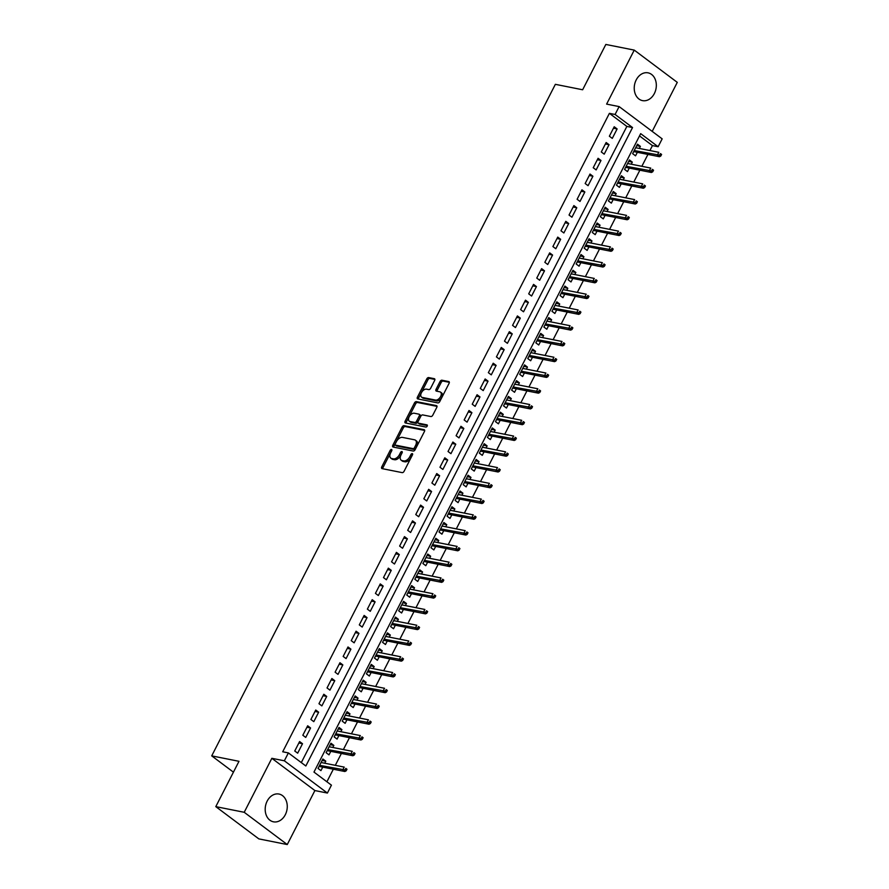 <?xml version="1.0" encoding="UTF-8"?>
<svg xmlns="http://www.w3.org/2000/svg" width="889" height="889" viewBox="0 0 889 889"><rect width="100%" height="100%" fill="white"/><g stroke="black" fill="none" stroke-linecap="round" stroke-linejoin="round"><path stroke-width="1.33" d="M391.504 449.49A1.245 0.745 -53.2 0 0 390.171 450.412L381.759 466.858A1.778 1.067 -53.2 0 0 381.803 468.503A1.778 1.067 -53.2 0 0 382.081 468.625L402.172 472.626A1.778 1.067 -53.2 0 0 404.073 471.303L412.485 454.857A1.245 0.745 -53.2 0 0 410.929 454.546L409.84 456.679A5.701 3.412 -53.2 0 1 403.728 460.913L402.061 460.58A5.701 3.412 -53.2 0 1 401.172 460.191A5.701 3.412 -53.2 0 1 401.028 454.924L402.117 452.79A1.245 0.745 -53.2 0 0 400.55 452.479L399.461 454.612A5.701 3.412 -53.2 0 1 393.36 458.846L391.682 458.513A5.701 3.412 -53.2 0 1 390.793 458.124A5.701 3.412 -53.2 0 1 390.649 452.857L391.738 450.723A1.245 0.745 -53.2 0 0 391.504 449.49M391.716 450.779A1.245 0.745 -53.2 0 0 391.338 451.29L382.926 467.725A1.778 1.067 -53.2 0 0 382.67 468.747M412.463 454.912A1.245 0.745 -53.2 0 0 412.085 455.424L410.996 457.546L409.84 456.679M402.084 452.845A1.245 0.745 -53.2 0 0 401.717 453.357L400.628 455.479L399.461 454.612M636.202 79.932A14.157 10.901 101.3 0 0 642.514 100.624A14.157 10.901 101.3 0 0 654.36 93.534A14.157 10.901 101.3 0 0 648.048 72.842A14.157 10.901 101.3 0 0 636.202 79.932M267.156 801.133A14.157 10.901 101.3 0 0 273.456 821.814A14.157 10.901 101.3 0 0 285.302 814.724A14.157 10.901 101.3 0 0 278.99 794.044A14.157 10.901 101.3 0 0 267.156 801.133M434.643 380.459A1.778 1.067 -53.2 0 0 434.599 378.814A1.778 1.067 -53.2 0 0 434.321 378.692L428.687 377.569A1.778 1.067 -53.2 0 0 426.776 378.892L417.43 397.15A1.778 1.067 -53.2 0 0 417.474 398.794A1.778 1.067 -53.2 0 0 417.752 398.917L437.844 402.917A1.778 1.067 -53.2 0 0 439.744 401.595L449.089 383.337A1.778 1.067 -53.2 0 0 449.045 381.692A1.778 1.067 -53.2 0 0 448.767 381.57L441.955 380.214A1.778 1.067 -53.2 0 0 440.055 381.537L436.055 389.349A1.778 1.067 -53.2 0 0 436.099 390.993A1.778 1.067 -53.2 0 0 436.377 391.116L439.755 391.793A4.767 2.856 -53.2 0 1 440.488 392.116A4.767 2.856 -53.2 0 1 440.299 397.094A4.767 2.856 -53.2 0 1 435.521 400.072L422.297 397.439A4.767 2.856 -53.2 0 1 421.553 397.116A4.767 2.856 -53.2 0 1 421.753 392.127A4.767 2.856 -53.2 0 1 426.531 389.16L428.731 389.593A1.778 1.067 -53.2 0 0 430.643 388.271L434.643 380.459M615.088 114.47L619.122 106.591L662.161 138.851L658.127 146.729L640.68 133.65L313.973 772.085L331.43 785.165L327.396 793.055L284.347 760.795L288.38 752.916L305.838 765.985L632.535 127.549L615.088 114.47L609.398 113.348L282.702 751.783L288.38 752.916M215.794 806.634L244.219 812.29L287.258 844.55L258.843 838.894L215.794 806.634L238.985 761.306L211.715 755.872L555.358 84.333L582.639 89.767L605.831 44.45L634.246 50.106L606.62 104.102L619.122 106.591M287.258 844.55L314.895 790.554L271.845 758.306L244.219 812.29M271.845 758.306L284.347 760.795M404.062 425.687A1.778 1.067 -53.2 0 0 402.15 427.009L392.805 445.267A1.778 1.067 -53.2 0 0 392.849 446.923A1.778 1.067 -53.2 0 0 393.127 447.045L413.218 451.045A1.778 1.067 -53.2 0 0 415.119 449.712L424.464 431.454A1.778 1.067 -53.2 0 0 424.42 429.809A1.778 1.067 -53.2 0 0 424.142 429.687L404.062 425.687L405.217 426.564A1.778 1.067 -53.2 0 0 403.317 427.887L393.971 446.145A1.778 1.067 -53.2 0 0 393.716 447.156M405.117 421.208L414.463 402.95A1.778 1.067 -53.2 0 1 416.374 401.628L436.455 405.628A1.778 1.067 -53.2 0 1 436.732 405.751A1.778 1.067 -53.2 0 1 436.777 407.395L432.776 415.207A1.778 1.067 -53.2 0 1 430.876 416.541L422.731 414.919A1.778 1.067 -53.2 0 0 420.819 416.241L418.163 421.419A1.778 1.067 -53.2 0 0 418.208 423.075A1.778 1.067 -53.2 0 0 418.486 423.186L426.964 424.875A1.245 0.745 -53.2 0 1 425.864 427.042L405.44 422.975A1.778 1.067 -53.2 0 1 405.162 422.853A1.778 1.067 -53.2 0 1 405.117 421.208L406.284 422.086L415.63 403.828L414.463 402.95M652.204 131.383L677.285 82.366L634.246 50.106M639.324 148.43L640.38 146.374L636.735 145.64M640.38 146.374L637.48 144.196L632.635 153.653L635.546 155.831L637.346 152.319M631.257 164.198L632.312 162.131L628.667 161.409M632.312 162.131L629.412 159.953L624.567 169.41L627.478 171.599L629.279 168.077M623.2 179.967L624.245 177.9L620.6 177.178M624.245 177.9L621.344 175.722L616.499 185.179L619.411 187.357L621.211 183.845M615.132 195.724L616.188 193.669L612.532 192.935M616.188 193.669L613.277 191.479L608.432 200.947L611.343 203.125L613.143 199.614M607.065 211.493L608.12 209.426L604.464 208.704M608.12 209.426L605.209 207.248L600.364 216.705L603.275 218.883L605.076 215.371M598.997 227.251L600.053 225.195L596.397 224.461M600.053 225.195L597.141 223.017L592.296 232.474L595.208 234.652L597.008 231.14M590.929 243.019L591.985 240.952L588.329 240.23M591.985 240.952L589.074 238.774L584.24 248.231L587.14 250.409L588.94 246.898M582.862 258.777L583.917 256.721L580.261 255.988M583.917 256.721L581.006 254.543L576.172 264L579.072 266.178L580.873 262.666M574.794 274.545L575.85 272.478L572.194 271.756M575.85 272.478L572.938 270.3L568.104 279.757L571.005 281.946L572.805 278.424M566.726 290.314L567.782 288.247L564.126 287.525M567.782 288.247L564.871 286.069L560.037 295.526L562.948 297.704L564.737 294.192M558.659 306.072L559.714 304.016L556.07 303.282M559.714 304.016L556.803 301.827L551.969 311.294L554.88 313.473L556.67 309.961M550.591 321.84L551.647 319.773L548.002 319.051M551.647 319.773L548.735 317.595L543.901 327.052L546.813 329.23L548.602 325.718M542.523 337.598L543.579 335.542L539.934 334.809M543.579 335.542L540.679 333.364L535.834 342.821L538.745 344.999L540.545 341.487M534.456 353.366L535.511 351.299L531.866 350.577M535.511 351.299L532.611 349.121L527.766 358.578L530.677 360.756L532.478 357.245M526.399 369.124L527.444 367.068L523.799 366.335M527.444 367.068L524.543 364.89L519.698 374.347L522.61 376.525L524.41 373.013M518.331 384.893L519.387 382.826L515.731 382.103M519.387 382.826L516.476 380.648L511.631 390.104L514.542 392.293L516.342 388.771M510.264 400.661L511.319 398.594L507.663 397.872M511.319 398.594L508.408 396.416L503.563 405.873L506.474 408.051L508.275 404.539M502.196 416.419L503.252 414.363L499.596 413.629M503.252 414.363L500.34 412.174L495.495 421.642L498.407 423.82L500.207 420.308M494.128 432.187L495.184 430.12L491.528 429.398M495.184 430.12L492.273 427.942L487.439 437.399L490.339 439.577L492.139 436.066M486.061 447.945L487.116 445.889L483.46 445.156M487.116 445.889L484.205 443.711L479.371 453.168L482.271 455.346L484.072 451.834M477.993 463.714L479.049 461.647L475.393 460.924M479.049 461.647L476.137 459.469L471.303 468.925L474.204 471.103L476.004 467.592M469.925 479.471L470.981 477.415L467.325 476.682M470.981 477.415L468.07 475.237L463.236 484.694L466.136 486.872L467.936 483.36M461.858 495.24L462.913 493.173L459.269 492.45M462.913 493.173L460.002 490.995L455.168 500.451L458.079 502.641L459.869 499.118M453.79 511.008L454.846 508.941L451.201 508.219M454.846 508.941L451.934 506.763L447.1 516.22L450.012 518.398L451.801 514.887M445.722 526.766L446.778 524.71L443.133 523.977M446.778 524.71L443.878 522.521L439.033 531.989L441.944 534.167L443.744 530.655M437.655 542.534L438.71 540.468L435.065 539.745M438.71 540.468L435.81 538.289L430.965 547.746L433.876 549.924L435.677 546.413M429.598 558.292L430.643 556.236L426.998 555.503M430.643 556.236L427.742 554.058L422.897 563.515L425.809 565.693L427.609 562.181M421.53 574.061L422.586 571.994L418.93 571.271M422.586 571.994L419.675 569.816L414.83 579.272L417.741 581.45L419.541 577.939M413.463 589.818L414.518 587.762L410.862 587.029M414.518 587.762L411.607 585.584L406.762 595.041L409.673 597.219L411.474 593.708M405.395 605.587L406.451 603.52L402.795 602.798M406.451 603.52L403.539 601.342L398.694 610.799L401.606 612.988L403.406 609.465M397.327 621.355L398.383 619.289L394.727 618.566M398.383 619.289L395.472 617.11L390.627 626.567L393.538 628.745L395.338 625.234M389.26 637.113L390.315 635.057L386.659 634.324M390.315 635.057L387.404 632.868L382.57 642.336L385.47 644.514L387.271 640.991M381.192 652.882L382.248 650.815L378.592 650.092M382.248 650.815L379.336 648.637L374.502 658.093L377.403 660.271L379.203 656.76M373.124 668.639L374.18 666.583L370.524 665.85M374.18 666.583L371.269 664.405L366.435 673.862L369.335 676.04L371.135 672.529M365.057 684.408L366.112 682.341L362.456 681.619M366.112 682.341L363.201 680.163L358.367 689.62L361.278 691.798L363.068 688.286M356.989 700.165L358.045 698.109L354.4 697.376M358.045 698.109L355.133 695.931L350.299 705.388L353.211 707.566L355 704.055M348.921 715.934L349.977 713.867L346.332 713.145M349.977 713.867L347.077 711.689L342.232 721.146L345.143 723.335L346.943 719.812M340.854 731.691L341.909 729.636L338.264 728.913M341.909 729.636L339.009 727.458L334.164 736.914L337.075 739.092L338.876 735.581M332.786 747.46L333.842 745.404L330.197 744.671M333.842 745.404L330.941 743.215L326.096 752.683L329.008 754.861L330.808 751.338M299.604 741.548L294.759 751.005L297.671 753.183L302.516 743.726L299.604 741.548M307.672 725.78L302.827 735.247L305.738 737.426L310.583 727.969L307.672 725.78M315.739 710.022L310.894 719.479L313.806 721.657L318.651 712.2L315.739 710.022M323.807 694.253L318.962 703.71L321.874 705.899L326.708 696.431L323.807 694.253M331.875 678.496L327.03 687.953L329.941 690.131L334.775 680.674L331.875 678.496M339.942 662.727L335.097 672.184L338.009 674.362L342.843 664.905L339.942 662.727M347.999 646.97L343.165 656.426L346.077 658.605L350.911 649.148L347.999 646.97M356.067 631.201L351.233 640.658L354.144 642.836L358.978 633.379L356.067 631.201M364.134 615.432L359.3 624.9L362.201 627.078L367.046 617.622L364.134 615.432M372.202 599.675L367.368 609.132L370.269 611.31L375.114 601.853L372.202 599.675M380.27 583.906L375.436 593.363L378.336 595.552L383.181 586.084L380.27 583.906M388.337 568.149L383.492 577.606L386.404 579.784L391.249 570.327L388.337 568.149M396.405 552.38L391.56 561.837L394.472 564.015L399.317 554.558L396.405 552.38M404.473 536.623L399.628 546.079L402.539 548.257L407.384 538.801L404.473 536.623M412.54 520.854L407.695 530.311L410.607 532.489L415.452 523.032L412.54 520.854M420.608 505.085L415.763 514.553L418.675 516.731L423.508 507.275L420.608 505.085M428.676 489.328L423.831 498.785L426.742 500.963L431.576 491.506L428.676 489.328M436.743 473.559L431.898 483.016L434.81 485.205L439.644 475.737L436.743 473.559M444.8 457.802L439.966 467.258L442.878 469.436L447.712 459.98L444.8 457.802M452.868 442.033L448.034 451.49L450.945 453.668L455.779 444.211L452.868 442.033M460.935 426.276L456.101 435.732L459.002 437.91L463.847 428.454L460.935 426.276M469.003 410.507L464.169 419.964L467.069 422.142L471.915 412.685L469.003 410.507M477.071 394.738L472.237 404.206L475.137 406.384L479.982 396.927L477.071 394.738M485.138 378.981L480.304 388.437L483.205 390.615L488.05 381.159L485.138 378.981M493.206 363.212L488.361 372.669L491.273 374.858L496.118 365.39L493.206 363.212M501.274 347.455L496.429 356.911L499.34 359.089L504.185 349.633L501.274 347.455M509.341 331.686L504.496 341.143L507.408 343.321L512.253 333.864L509.341 331.686M517.409 315.928L512.564 325.385L515.476 327.563L520.309 318.106L517.409 315.928M525.477 300.16L520.632 309.616L523.543 311.795L528.377 302.338L525.477 300.16M533.544 284.391L528.699 293.859L531.611 296.037L536.445 286.58L533.544 284.391M541.612 268.634L536.767 278.09L539.679 280.268L544.513 270.812L541.612 268.634M549.669 252.865L544.835 262.322L547.746 264.511L552.58 255.043L549.669 252.865M557.736 237.107L552.902 246.564L555.814 248.742L560.648 239.285L557.736 237.107M565.804 221.339L560.97 230.796L563.87 232.974L568.716 223.517L565.804 221.339M573.872 205.581L569.038 215.038L571.938 217.216L576.783 207.759L573.872 205.581M581.939 189.813L577.105 199.269L580.006 201.447L584.851 191.991L581.939 189.813M590.007 174.044L585.162 183.512L588.074 185.69L592.919 176.233L590.007 174.044M598.075 158.286L593.23 167.743L596.141 169.921L600.986 160.465L598.075 158.286M606.142 142.518L601.297 151.975L604.209 154.164L609.054 144.696L606.142 142.518M301.304 762.595L626.856 126.416L609.398 113.348M612.277 138.395L617.122 128.938L614.21 126.76L609.365 136.217L612.277 138.395M326.896 781.775L333.331 769.218M335.309 765.329L341.398 753.45M343.376 749.571L349.466 737.692M351.444 733.803L357.522 721.924M359.512 718.045L365.59 706.166M367.579 702.277L373.658 690.397M375.647 686.519L381.725 674.629M383.715 670.751L389.793 658.871M391.782 654.982L397.861 643.103M399.85 639.224L405.929 627.345M407.918 623.456L413.996 611.576M415.985 607.698L422.064 595.819M424.053 591.93L430.132 580.05M432.121 576.172L438.199 564.282M440.177 560.403L446.267 548.524M448.245 544.635L454.323 532.755M456.313 528.877L462.391 516.998M464.38 513.109L470.459 501.229M472.448 497.351L478.526 485.472M480.516 481.582L486.594 469.703M488.583 465.825L494.662 453.935M496.651 450.056L502.73 438.177M504.719 434.299L510.797 422.408M512.786 418.53L518.865 406.651M520.854 402.761L526.933 390.882M528.922 387.004L535 375.125M536.978 371.235L543.068 359.356M545.046 355.478L551.124 343.599M553.114 339.709L559.192 327.83M561.181 323.952L567.26 312.061M569.249 308.183L575.327 296.304M577.317 292.414L583.395 280.535M585.384 276.657L591.463 264.778M593.452 260.888L599.53 249.009M601.52 245.131L607.598 233.251M609.587 229.362L615.666 217.483M617.655 213.604L623.734 201.714M625.723 197.836L631.801 185.957M633.779 182.067L639.869 170.188M641.847 166.31L647.937 154.43M649.915 150.541L652.448 145.596L639.524 135.917M324.729 763.229L325.785 761.162L322.874 758.984L318.029 768.44L320.94 770.619L322.74 767.107M211.715 755.872L233.44 772.163M652.448 145.596L658.127 146.729M314.895 790.554L327.396 793.055M626.856 126.416L632.535 127.549M325.785 761.162L322.129 760.439M302.516 743.726L298.86 743.004M310.583 727.969L306.927 727.235M318.651 712.2L314.995 711.467M326.708 696.431L323.063 695.709M334.775 680.674L331.13 679.941M342.843 664.905L339.198 664.183M350.911 649.148L347.266 648.414M358.978 633.379L355.333 632.657M367.046 617.622L363.39 616.888M375.114 601.853L371.458 601.12M383.181 586.084L379.525 585.362M391.249 570.327L387.593 569.593M399.317 554.558L395.661 553.836M407.384 538.801L403.728 538.067M415.452 523.032L411.796 522.31M423.508 507.275L419.864 506.541M431.576 491.506L427.931 490.772M439.644 475.737L435.999 475.015M447.712 459.98L444.067 459.246M455.779 444.211L452.134 443.489M463.847 428.454L460.191 427.72M471.915 412.685L468.259 411.963M479.982 396.927L476.326 396.194M488.05 381.159L484.394 380.436M496.118 365.39L492.462 364.668M504.185 349.633L500.529 348.899M512.253 333.864L508.597 333.142M520.309 318.106L516.665 317.373M528.377 302.338L524.732 301.615M536.445 286.58L532.8 285.847M544.513 270.812L540.868 270.089M552.58 255.043L548.935 254.321M560.648 239.285L556.992 238.552M568.716 223.517L565.06 222.795M576.783 207.759L573.127 207.026M584.851 191.991L581.195 191.268M592.919 176.233L589.263 175.5M600.986 160.465L597.33 159.742M609.054 144.696L605.398 143.974M617.122 128.938L613.466 128.205M390.793 458.124L391.96 459.002A5.701 3.412 -53.2 0 0 392.849 459.391L391.682 458.513M400.628 455.479A5.701 3.412 -53.2 0 1 394.516 459.724L392.849 459.391M401.172 460.191L402.339 461.069A5.701 3.412 -53.2 0 0 403.228 461.458L402.061 460.58M410.996 457.546A5.701 3.412 -53.2 0 1 404.895 461.791L403.228 461.458M424.72 430.443L405.217 426.564M395.238 443.878A1.245 0.745 -53.2 0 0 395.461 445.122L413.096 448.634A1.245 0.745 -53.2 0 0 414.43 447.7L415.574 445.456A5.701 3.412 -53.2 0 0 415.43 440.188A5.701 3.412 -53.2 0 0 414.541 439.799L402.495 437.399A5.701 3.412 -53.2 0 0 396.383 441.633L395.238 443.878M396.305 445.745A1.245 0.745 -53.2 0 0 396.627 445.989L395.461 445.122M415.43 440.188L416.585 441.055A5.701 3.412 -53.2 0 1 416.741 446.334L415.596 448.578A1.245 0.745 -53.2 0 1 414.263 449.501L396.627 445.989M437.032 406.384L417.53 402.495A1.778 1.067 -53.2 0 0 415.63 403.828M419.186 423.709A1.778 1.067 -53.2 0 0 419.375 423.942A1.778 1.067 -53.2 0 0 419.652 424.064L427.365 425.598M414.274 413.229A4.767 2.856 -53.2 0 0 409.496 416.208A4.767 2.856 -53.2 0 0 409.296 421.186A4.767 2.856 -53.2 0 0 410.04 421.508L414.696 422.431A1.778 1.067 -53.2 0 0 416.608 421.108L419.252 415.93A1.778 1.067 -53.2 0 0 419.208 414.274A1.778 1.067 -53.2 0 0 418.93 414.163L414.274 413.229M409.296 421.186L410.462 422.053A4.767 2.856 -53.2 0 0 411.196 422.375L410.04 421.508M420.097 415.03A1.778 1.067 -53.2 0 1 420.375 415.152A1.778 1.067 -53.2 0 1 420.419 416.797L417.763 421.986A1.778 1.067 -53.2 0 1 415.863 423.308L411.196 422.375M406.284 422.086A1.778 1.067 -53.2 0 0 406.029 423.097M421.553 397.116L422.719 397.983A4.767 2.856 -53.2 0 0 423.453 398.305L422.297 397.439M440.488 392.116L441.655 392.982A4.767 2.856 -53.2 0 1 441.455 397.972A4.767 2.856 -53.2 0 1 436.677 400.939L423.453 398.305M449.345 382.326L443.122 381.081A1.778 1.067 -53.2 0 0 441.211 382.403L437.221 390.227A1.778 1.067 -53.2 0 0 436.966 391.238M434.888 379.447L429.843 378.436A1.778 1.067 -53.2 0 0 427.942 379.759L418.597 398.016A1.778 1.067 -53.2 0 0 418.341 399.039M346.177 770.83L346.988 769.252L345.821 768.374L345.021 769.952L346.177 770.83L344.843 771.508L342.754 769.941L344.21 767.107L321.073 762.495M345.821 768.374L346.988 769.252M345.021 769.952L319.618 765.34M344.843 771.508L319.084 766.385M354.244 755.061L355.055 753.483L353.889 752.616L353.089 754.194L354.244 755.061L352.911 755.75L350.822 754.183L352.266 751.338L329.141 746.738M353.889 752.616L355.055 753.483M353.089 754.194L327.685 749.571M352.911 755.75L327.152 750.616M362.312 739.304L363.123 737.726L361.956 736.848L361.156 738.426L362.312 739.304L360.978 739.981L358.889 738.415L360.334 735.581L337.209 730.969M361.956 736.848L363.123 737.726M361.156 738.426L335.753 733.803M360.978 739.981L335.22 734.847M370.38 723.535L371.191 721.957L370.024 721.09L369.224 722.668L370.38 723.535L369.046 724.224L366.957 722.646L368.402 719.812L345.276 715.201M370.024 721.09L371.191 721.957M369.224 722.668L343.821 718.045M369.046 724.224L343.287 719.09M378.447 707.766L379.259 706.199L378.092 705.321L377.28 706.899L378.447 707.766L377.114 708.455L375.025 706.888L376.469 704.055L353.344 699.443M378.092 705.321L379.259 706.199M377.28 706.899L351.888 702.277M377.114 708.455L351.355 703.321M386.515 692.009L387.326 690.431L386.159 689.564L385.348 691.131L386.515 692.009L385.181 692.698L383.081 691.12L384.537 688.286L361.412 683.674M386.159 689.564L387.326 690.431M385.348 691.131L359.956 686.519M385.181 692.698L359.423 687.564M394.583 676.24L395.394 674.662L394.227 673.795L393.416 675.373L394.583 676.24L393.249 676.929L391.149 675.362L392.605 672.517L369.468 667.917M394.227 673.795L395.394 674.662M393.416 675.373L368.024 670.751M393.249 676.929L367.49 671.795M402.65 660.483L403.462 658.905L402.295 658.027L401.484 659.605L402.65 660.483L401.317 661.16L399.217 659.594L400.672 656.76L377.536 652.148M402.295 658.027L403.462 658.905M401.484 659.605L376.091 654.993M401.317 661.16L375.558 656.038M410.718 644.714L411.518 643.136L410.362 642.269L409.551 643.847L410.718 644.714L409.385 645.403L407.284 643.836L408.74 640.991L385.604 636.391M410.362 642.269L411.518 643.136M409.551 643.847L384.159 639.224M409.385 645.403L383.626 640.269M418.786 628.956L419.586 627.378L418.43 626.501L417.619 628.079L418.786 628.956L417.452 629.634L415.352 628.067L416.808 625.234L393.671 620.622M418.43 626.501L419.586 627.378M417.619 628.079L392.227 623.456M417.452 629.634L391.682 624.5M426.853 613.188L427.653 611.61L426.498 610.743L425.687 612.321L426.853 613.188L425.52 613.877L423.42 612.299L424.875 609.465L401.739 604.853M426.498 610.743L427.653 611.61M425.687 612.321L400.283 607.698M425.52 613.877L399.75 608.743M434.921 597.43L435.721 595.852L434.554 594.974L433.754 596.552L434.921 597.43L433.576 598.108L431.487 596.541L432.943 593.708L409.807 589.096M434.554 594.974L435.721 595.852M433.754 596.552L408.351 591.93M433.576 598.108L407.818 592.974M442.989 581.662L443.789 580.084L442.622 579.217L441.822 580.784L442.989 581.662L441.644 582.351L439.555 580.773L441.011 577.939L417.874 573.327M442.622 579.217L443.789 580.084M441.822 580.784L416.419 576.172M441.644 582.351L415.885 577.217M451.045 565.893L451.856 564.326L450.69 563.448L449.89 565.026L451.045 565.893L449.712 566.582L447.623 565.015L449.078 562.17L425.942 557.57M450.69 563.448L451.856 564.326M449.89 565.026L424.486 560.403M449.712 566.582L423.953 561.448M459.113 550.135L459.924 548.557L458.757 547.68L457.957 549.258L459.113 550.135L457.779 550.813L455.69 549.246L457.135 546.413L434.01 541.801M458.757 547.68L459.924 548.557M457.957 549.258L432.554 544.646M457.779 550.813L432.021 545.69M467.181 534.367L467.992 532.789L466.825 531.922L466.025 533.5L467.181 534.367L465.847 535.056L463.758 533.489L465.203 530.644L442.077 526.044M466.825 531.922L467.992 532.789M466.025 533.5L440.622 528.877M465.847 535.056L440.088 529.922M475.248 518.609L476.06 517.031L474.893 516.153L474.081 517.731L475.248 518.609L473.915 519.287L471.826 517.72L473.27 514.887L450.145 510.275M474.893 516.153L476.06 517.031M474.081 517.731L448.689 513.109M473.915 519.287L448.156 514.153M483.316 502.841L484.127 501.263L482.96 500.396L482.149 501.974L483.316 502.841L481.982 503.53L479.893 501.963L481.338 499.118L458.213 494.506M482.96 500.396L484.127 501.263M482.149 501.974L456.757 497.351M481.982 503.53L456.224 498.396M491.384 487.083L492.195 485.505L491.028 484.627L490.217 486.205L491.384 487.083L490.05 487.761L487.95 486.194L489.406 483.36L466.281 478.749M491.028 484.627L492.195 485.505M490.217 486.205L464.825 481.582M490.05 487.761L464.291 482.627M499.451 471.314L500.263 469.736L499.096 468.87L498.284 470.437L499.451 471.314L498.118 472.003L496.018 470.425L497.473 467.592L474.337 462.98M499.096 468.87L500.263 469.736M498.284 470.437L472.892 465.825M498.118 472.003L472.359 466.869M507.519 455.546L508.319 453.979L507.163 453.101L506.352 454.679L507.519 455.546L506.185 456.235L504.085 454.668L505.541 451.823L482.405 447.223M507.163 453.101L508.319 453.979M506.352 454.679L480.96 450.056M506.185 456.235L480.427 451.101M515.587 439.788L516.387 438.21L515.231 437.332L514.42 438.91L515.587 439.788L514.253 440.466L512.153 438.899L513.609 436.066L490.472 431.454M515.231 437.332L516.387 438.21M514.42 438.91L489.028 434.299M514.253 440.466L488.483 435.343M523.654 424.02L524.454 422.442L523.299 421.575L522.488 423.153L523.654 424.02L522.321 424.709L520.221 423.142L521.676 420.297L498.54 415.696M523.299 421.575L524.454 422.442M522.488 423.153L497.095 418.53M522.321 424.709L496.551 419.575M531.722 408.262L532.522 406.684L531.366 405.806L530.555 407.384L531.722 408.262L530.377 408.94L528.288 407.373L529.744 404.539L506.608 399.928M531.366 405.806L532.522 406.684M530.555 407.384L505.152 402.761M530.377 408.94L504.619 403.806M539.79 392.494L540.59 390.916L539.423 390.049L538.623 391.627L539.79 392.494L538.445 393.182L536.356 391.616L537.812 388.771L514.675 384.159M539.423 390.049L540.59 390.916M538.623 391.627L513.22 387.004M538.445 393.182L512.686 388.048M547.846 376.736L548.657 375.158L547.491 374.28L546.691 375.858L547.846 376.736L546.513 377.414L544.424 375.847L545.879 373.013L522.743 368.402M547.491 374.28L548.657 375.158M546.691 375.858L521.287 371.235M546.513 377.414L520.754 372.28M555.914 360.967L556.725 359.389L555.558 358.523L554.758 360.101L555.914 360.967L554.58 361.656L552.491 360.078L553.936 357.245L530.811 352.633M555.558 358.523L556.725 359.389M554.758 360.101L529.355 355.478M554.58 361.656L528.822 356.522M563.982 345.199L564.793 343.632L563.626 342.754L562.826 344.332L563.982 345.199L562.648 345.888L560.559 344.321L562.004 341.476L538.878 336.875M563.626 342.754L564.793 343.632M562.826 344.332L537.423 339.709M562.648 345.888L536.889 340.754M572.049 329.441L572.86 327.863L571.694 326.996L570.894 328.563L572.049 329.441L570.716 330.119L568.627 328.552L570.071 325.718L546.946 321.107M571.694 326.996L572.86 327.863M570.894 328.563L545.49 323.952M570.716 330.119L544.957 324.996M580.117 313.673L580.928 312.095L579.761 311.228L578.95 312.806L580.117 313.673L578.783 314.362L576.694 312.795L578.139 309.95L555.014 305.349M579.761 311.228L580.928 312.095M578.95 312.806L553.558 308.183M578.783 314.362L553.025 309.228M588.185 297.915L588.996 296.337L587.829 295.459L587.018 297.037L588.185 297.915L586.851 298.593L584.751 297.026L586.207 294.192L563.081 289.581M587.829 295.459L588.996 296.337M587.018 297.037L561.626 292.414M586.851 298.593L561.092 293.47M596.252 282.146L597.064 280.568L595.897 279.702L595.085 281.28L596.252 282.146L594.919 282.835L592.819 281.268L594.274 278.424L571.138 273.823M595.897 279.702L597.064 280.568M595.085 281.28L569.693 276.657M594.919 282.835L569.16 277.701M604.32 266.389L605.12 264.811L603.964 263.933L603.153 265.511L604.32 266.389L602.986 267.067L600.886 265.5L602.342 262.666L579.206 258.054M603.964 263.933L605.12 264.811M603.153 265.511L577.761 260.888M602.986 267.067L577.228 261.933M612.388 250.62L613.188 249.042L612.032 248.175L611.221 249.753L612.388 250.62L611.054 251.309L608.954 249.731L610.41 246.898L587.273 242.286M612.032 248.175L613.188 249.042M611.221 249.753L585.829 245.131M611.054 251.309L585.284 246.175M620.455 234.852L621.255 233.285L620.1 232.407L619.289 233.985L620.455 234.852L619.122 235.541L617.022 233.974L618.477 231.129L595.341 226.528M620.1 232.407L621.255 233.285M619.289 233.985L593.896 229.362M619.122 235.541L593.352 230.407M628.523 219.094L629.323 217.516L628.167 216.649L627.356 218.216L628.523 219.094L627.178 219.772L625.089 218.205L626.545 215.371L603.409 210.76M628.167 216.649L629.323 217.516M627.356 218.216L601.953 213.604M627.178 219.772L601.42 214.649M636.591 203.325L637.391 201.747L636.224 200.881L635.424 202.459L636.591 203.325L635.246 204.014L633.157 202.448L634.613 199.603L611.476 195.002M636.224 200.881L637.391 201.747M635.424 202.459L610.021 197.836M635.246 204.014L609.487 198.88M644.647 187.568L645.458 185.99L644.292 185.112L643.492 186.69L644.647 187.568L643.314 188.246L641.225 186.679L642.68 183.845L619.544 179.234M644.292 185.112L645.458 185.99M643.492 186.69L618.088 182.067M643.314 188.246L617.555 183.123M652.715 171.799L653.526 170.221L652.359 169.355L651.559 170.932L652.715 171.799L651.381 172.488L649.292 170.921L650.737 168.077L627.612 163.476M652.359 169.355L653.526 170.221M651.559 170.932L626.156 166.31M651.381 172.488L625.623 167.354M660.783 156.042L661.594 154.464L660.427 153.586L659.627 155.164L660.783 156.042L659.449 156.72L657.36 155.153L658.805 152.319L635.679 147.707M660.427 153.586L661.594 154.464M659.627 155.164L634.224 150.541M659.449 156.72L633.69 151.586M391.338 451.29L390.171 450.412M412.085 455.424L410.929 454.546M401.717 453.357L400.55 452.479M394.516 459.724L393.36 458.846M404.895 461.791L403.728 460.913M382.926 467.725L381.759 466.858M393.971 446.145L392.805 445.267M403.317 427.887L402.15 427.009M414.263 449.501L413.096 448.634M415.596 448.578L414.43 447.7M416.741 446.334L415.574 445.456M417.53 402.495L416.374 401.628M419.652 424.064L418.486 423.186M415.863 423.308L414.696 422.431M417.763 421.986L416.608 421.108M420.419 416.797L419.252 415.93M436.677 400.939L435.521 400.072M437.221 390.227L436.055 389.349M441.211 382.403L440.055 381.537M443.122 381.081L441.955 380.214M418.597 398.016L417.43 397.15M427.942 379.759L426.776 378.892M429.843 378.436L428.687 377.569M396.438 445.9L395.272 445.033M419.375 423.942L418.208 423.075M420.375 415.152L419.208 414.274"/></g></svg>
